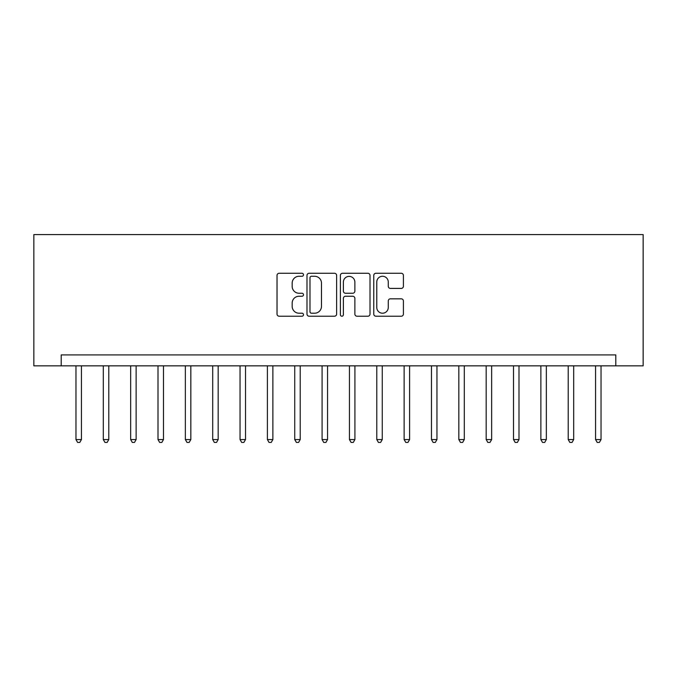 <?xml version="1.0" encoding="UTF-8"?>
<svg xmlns="http://www.w3.org/2000/svg" width="677" height="677" viewBox="0 0 677 677"><rect width="100%" height="100%" fill="white"/><g stroke="black" fill="none" stroke-linecap="round" stroke-linejoin="round"><path stroke-width="1.02" d="M303.499 274.769A1.506 1.506 0 0 0 301.993 273.271L279.178 273.271A2.149 2.149 0 0 0 277.028 275.421L277.028 314.069A2.149 2.149 0 0 0 279.178 316.218L301.993 316.218A1.506 1.506 0 0 0 303.499 314.712A1.506 1.506 0 0 0 301.993 313.214L299.039 313.214A6.872 6.872 0 0 1 292.168 306.342L292.168 303.118A6.872 6.872 0 0 1 299.039 296.247L301.993 296.247A1.506 1.506 0 0 0 303.499 294.74A1.506 1.506 0 0 0 301.993 293.243L299.039 293.243A6.872 6.872 0 0 1 292.168 286.371L292.168 283.147A6.872 6.872 0 0 1 299.039 276.275L301.993 276.275A1.506 1.506 0 0 0 303.499 274.769M401.258 288.41A2.149 2.149 0 0 0 403.407 286.261L403.407 275.421A2.149 2.149 0 0 0 401.258 273.271L375.921 273.271A2.149 2.149 0 0 0 373.772 275.421L373.772 314.069A2.149 2.149 0 0 0 375.921 316.218L401.258 316.218A2.149 2.149 0 0 0 403.407 314.069L403.407 300.969A2.149 2.149 0 0 0 401.258 298.828L390.417 298.828A2.149 2.149 0 0 0 388.268 300.969L388.268 307.468A5.746 5.746 0 0 1 382.522 313.214A5.746 5.746 0 0 1 376.776 307.468L376.776 282.021A5.746 5.746 0 0 1 382.522 276.275A5.746 5.746 0 0 1 388.268 282.021L388.268 286.261A2.149 2.149 0 0 0 390.417 288.41L401.258 288.41M615.799 365.851L643.15 365.851L643.15 234.58L33.85 234.58L33.85 365.851L615.799 365.851L615.799 354.909L61.201 354.909L61.201 365.851M336.621 275.421A2.149 2.149 0 0 0 334.472 273.271L309.135 273.271A2.149 2.149 0 0 0 306.986 275.421L306.986 314.069A2.149 2.149 0 0 0 309.135 316.218L334.472 316.218A2.149 2.149 0 0 0 336.621 314.069L336.621 275.421M342.528 273.271L367.865 273.271A2.149 2.149 0 0 1 370.014 275.421L370.014 314.069A2.149 2.149 0 0 1 367.865 316.218L357.024 316.218A2.149 2.149 0 0 1 354.875 314.069L354.875 298.396A2.149 2.149 0 0 0 352.725 296.247L345.532 296.247A2.149 2.149 0 0 0 343.383 298.396L343.383 314.712A1.506 1.506 0 0 1 341.885 316.218A1.506 1.506 0 0 1 340.379 314.712L340.379 275.421A2.149 2.149 0 0 1 342.528 273.271M311.496 276.275A1.506 1.506 0 0 0 309.99 277.782L309.99 311.708A1.506 1.506 0 0 0 311.496 313.214L314.61 313.214A6.872 6.872 0 0 0 321.482 306.342L321.482 283.147A6.872 6.872 0 0 0 314.61 276.275L311.496 276.275M354.875 282.131A5.746 5.746 0 0 0 349.129 276.385A5.746 5.746 0 0 0 343.383 282.131L343.383 291.093A2.149 2.149 0 0 0 345.532 293.243L352.725 293.243A2.149 2.149 0 0 0 354.875 291.093L354.875 282.131M75.968 365.851L75.968 439.576L81.435 439.576L81.435 365.851M81.435 439.576L79.793 442.419L77.61 442.419L75.968 439.576M103.31 365.851L103.31 439.576L108.785 439.576L108.785 365.851M108.785 439.576L107.144 442.419L104.952 442.419L103.31 439.576M130.661 365.851L130.661 439.576L136.128 439.576L136.128 365.851M136.128 439.576L134.486 442.419L132.303 442.419L130.661 439.576M158.003 365.851L158.003 439.576L163.479 439.576L163.479 365.851M163.479 439.576L161.837 442.419L159.645 442.419L158.003 439.576M185.354 365.851L185.354 439.576L190.821 439.576L190.821 365.851M190.821 439.576L189.179 442.419L186.996 442.419L185.354 439.576M212.705 365.851L212.705 439.576L218.172 439.576L218.172 365.851M218.172 439.576L216.53 442.419L214.347 442.419L212.705 439.576M240.047 365.851L240.047 439.576L245.523 439.576L245.523 365.851M245.523 439.576L243.881 442.419L241.689 442.419L240.047 439.576M267.398 365.851L267.398 439.576L272.865 439.576L272.865 365.851M272.865 439.576L271.223 442.419L269.04 442.419L267.398 439.576M294.74 365.851L294.74 439.576L300.216 439.576L300.216 365.851M300.216 439.576L298.574 442.419L296.382 442.419L294.74 439.576M322.091 365.851L322.091 439.576L327.558 439.576L327.558 365.851M327.558 439.576L325.916 442.419L323.733 442.419L322.091 439.576M349.442 365.851L349.442 439.576L354.909 439.576L354.909 365.851M354.909 439.576L353.267 442.419L351.084 442.419L349.442 439.576M376.784 365.851L376.784 439.576L382.26 439.576L382.26 365.851M382.26 439.576L380.618 442.419L378.426 442.419L376.784 439.576M404.135 365.851L404.135 439.576L409.602 439.576L409.602 365.851M409.602 439.576L407.96 442.419L405.777 442.419L404.135 439.576M431.477 365.851L431.477 439.576L436.953 439.576L436.953 365.851M436.953 439.576L435.311 442.419L433.119 442.419L431.477 439.576M458.828 365.851L458.828 439.576L464.295 439.576L464.295 365.851M464.295 439.576L462.653 442.419L460.47 442.419L458.828 439.576M486.179 365.851L486.179 439.576L491.646 439.576L491.646 365.851M491.646 439.576L490.004 442.419L487.821 442.419L486.179 439.576M513.521 365.851L513.521 439.576L518.997 439.576L518.997 365.851M518.997 439.576L517.355 442.419L515.163 442.419L513.521 439.576M540.872 365.851L540.872 439.576L546.339 439.576L546.339 365.851M546.339 439.576L544.697 442.419L542.514 442.419L540.872 439.576M568.215 365.851L568.215 439.576L573.69 439.576L573.69 365.851M573.69 439.576L572.048 442.419L569.856 442.419L568.215 439.576M595.565 365.851L595.565 439.576L601.032 439.576L601.032 365.851M601.032 439.576L599.39 442.419L597.207 442.419L595.565 439.576"/></g></svg>
